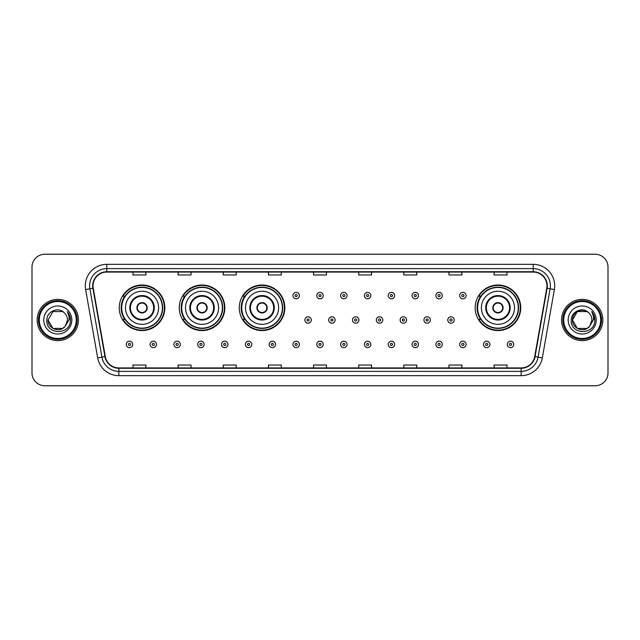 <?xml version="1.0" encoding="UTF-8"?>
<svg xmlns="http://www.w3.org/2000/svg" width="640" height="640" viewBox="0 0 640 640"><rect width="100%" height="100%" fill="white"/><g stroke="black" fill="none" stroke-linecap="round" stroke-linejoin="round"><path stroke-width="0.96" d="M475.176 307.792A22.784 22.784 0 0 0 497.96 330.576A22.784 22.784 0 0 0 520.744 307.792A22.784 22.784 0 0 0 497.96 285.008A22.784 22.784 0 0 0 475.176 307.792M239.272 307.792A22.784 22.784 0 0 0 262.056 330.576A22.784 22.784 0 0 0 284.84 307.792A22.784 22.784 0 0 0 262.056 285.008A22.784 22.784 0 0 0 239.272 307.792M179.264 307.792A22.784 22.784 0 0 0 202.048 330.576A22.784 22.784 0 0 0 224.832 307.792A22.784 22.784 0 0 0 202.048 285.008A22.784 22.784 0 0 0 179.264 307.792M119.256 307.792A22.784 22.784 0 0 0 142.04 330.576A22.784 22.784 0 0 0 164.824 307.792A22.784 22.784 0 0 0 142.04 285.008A22.784 22.784 0 0 0 119.256 307.792M124.72 319.4A20.848 20.848 0 0 1 124.72 296.184M184.728 319.4A20.848 20.848 0 0 1 184.728 296.184M244.736 319.4A20.848 20.848 0 0 1 244.736 296.184M480.64 319.4A20.848 20.848 0 0 1 480.64 296.184M32 267.128L32 372.872A12.896 12.896 0 0 0 44.896 385.768L595.104 385.768A12.896 12.896 0 0 0 608 372.872L608 267.128A12.896 12.896 0 0 0 595.104 254.232L44.896 254.232A12.896 12.896 0 0 0 32 267.128L32 372.872M37.16 320A20.632 20.632 0 0 0 57.792 340.632A20.632 20.632 0 0 0 78.424 320A20.632 20.632 0 0 0 57.792 299.368A20.632 20.632 0 0 0 37.16 320A20.632 20.632 0 0 0 57.792 340.632A20.632 20.632 0 0 0 78.424 320A20.632 20.632 0 0 0 57.792 299.368A20.632 20.632 0 0 0 37.16 320M561.576 320A20.632 20.632 0 0 0 582.208 340.632A20.632 20.632 0 0 0 602.84 320A20.632 20.632 0 0 0 582.208 299.368A20.632 20.632 0 0 0 561.576 320A20.632 20.632 0 0 0 582.208 340.632A20.632 20.632 0 0 0 602.84 320A20.632 20.632 0 0 0 582.208 299.368A20.632 20.632 0 0 0 561.576 320M93.04 285.824A13.752 13.752 0 0 1 106.792 272.072L533.208 272.072A13.752 13.752 0 0 1 546.752 288.216L534.704 356.56A13.752 13.752 0 0 1 521.152 367.928L118.848 367.928A13.752 13.752 0 0 1 105.296 356.56L93.248 288.216A13.752 13.752 0 0 1 93.04 285.824M92.696 285.824A14.096 14.096 0 0 0 92.912 288.272L104.96 356.624A14.096 14.096 0 0 0 118.848 368.272L521.152 368.272A14.096 14.096 0 0 0 535.04 356.624L547.088 288.272A14.096 14.096 0 0 0 533.208 271.728L106.792 271.728A14.096 14.096 0 0 0 92.696 285.824M85.632 289.56A21.496 21.496 0 0 1 106.792 264.336L533.208 264.336A21.496 21.496 0 0 1 554.368 289.56L542.32 357.904A21.496 21.496 0 0 1 521.152 375.664L118.848 375.664A21.496 21.496 0 0 1 97.68 357.904L85.632 289.56L89.864 288.816A17.192 17.192 0 0 1 106.792 268.632L533.208 268.632A17.192 17.192 0 0 1 550.136 288.816L538.088 357.16A17.192 17.192 0 0 1 521.152 371.368L118.848 371.368A17.192 17.192 0 0 1 101.912 357.16L89.864 288.816A17.192 17.192 0 0 1 89.6 285.824M595.104 254.232L44.896 254.232M44.896 385.768L595.104 385.768M608 372.872L608 267.128M313.552 272.072L313.552 274.984L326.448 274.984L326.448 272.072M268.416 272.072L268.416 274.984L281.312 274.984L281.312 272.072M223.28 272.072L223.28 274.984L236.176 274.984L236.176 272.072M178.152 272.072L178.152 274.984L191.048 274.984L191.048 272.072M133.016 272.072L133.016 274.984L145.912 274.984L145.912 272.072M358.688 272.072L358.688 274.984L371.584 274.984L371.584 272.072M403.824 272.072L403.824 274.984L416.72 274.984L416.72 272.072M448.952 272.072L448.952 274.984L461.848 274.984L461.848 272.072M494.088 272.072L494.088 274.984L506.984 274.984L506.984 272.072M326.448 367.928L326.448 365.016L313.552 365.016L313.552 367.928M281.312 367.928L281.312 365.016L268.416 365.016L268.416 367.928M236.176 367.928L236.176 365.016L223.28 365.016L223.28 367.928M191.048 367.928L191.048 365.016L178.152 365.016L178.152 367.928M145.912 367.928L145.912 365.016L133.016 365.016L133.016 367.928M371.584 367.928L371.584 365.016L358.688 365.016L358.688 367.928M416.72 367.928L416.72 365.016L403.824 365.016L403.824 367.928M461.848 367.928L461.848 365.016L448.952 365.016L448.952 367.928M506.984 367.928L506.984 365.016L494.088 365.016L494.088 367.928M62.648 328.416A9.72 9.72 0 0 0 65.272 326.2L65.072 326.432C59.824 333.168 47.576 328.64 48.072 320L52.936 311.584L62.648 311.584L64.16 312.656C58.192 306.408 46.712 311.56 46.824 320C45.728 335 70.048 335.392 70.44 320.728L70.464 320C70.424 316.816 69.368 314.016 67.28 311.6C68.864 314.208 69.424 317.008 68.96 320L65.272 326.2L62.648 328.416L52.936 328.416L48.072 320L52.936 328.416L62.648 328.416L65.272 326.2L62.648 328.416L52.936 328.416L48.072 320M76.272 320A18.48 18.48 0 0 0 57.792 301.52A18.48 18.48 0 0 0 39.304 320A18.48 18.48 0 0 0 57.792 338.48A18.48 18.48 0 0 0 76.272 320M77.136 320A19.344 19.344 0 0 0 57.792 300.656A19.344 19.344 0 0 0 38.448 320A19.344 19.344 0 0 0 57.792 339.344A19.344 19.344 0 0 0 77.136 320M65.272 326.2L67.512 320C67.456 317.072 66.336 314.624 64.16 312.656M43.776 320A14.016 14.016 0 0 0 57.792 334.016A14.016 14.016 0 0 0 71.808 320A14.016 14.016 0 0 0 57.792 305.984A14.016 14.016 0 0 0 43.776 320M67.376 311.712L70.456 320.368M67.28 311.6L69.816 315.992M125.496 307.792A16.552 16.552 0 0 1 142.04 291.24A16.552 16.552 0 0 1 158.592 307.792A16.552 16.552 0 0 1 142.04 324.344A16.552 16.552 0 0 1 125.496 307.792A16.552 16.552 0 0 0 142.04 324.344A16.552 16.552 0 0 0 158.592 307.792M130.432 307.792A11.608 11.608 0 0 0 142.04 319.4A11.608 11.608 0 0 0 153.648 307.792A11.608 11.608 0 0 0 142.04 296.184A11.608 11.608 0 0 0 130.432 307.792M124.984 296.184A20.632 20.632 0 0 0 124.984 319.4L122.936 319.4A22.352 22.352 0 0 0 164.392 307.792A22.352 22.352 0 0 0 122.936 296.184L125.008 296.184A20.608 20.608 0 0 1 162.648 307.84A20.608 20.608 0 0 1 125.008 319.4M162.376 307.792A20.328 20.328 0 0 0 142.04 287.464A20.328 20.328 0 0 0 121.712 307.792A20.328 20.328 0 0 0 142.04 328.128A20.328 20.328 0 0 0 162.376 307.792M136.88 307.792A5.16 5.16 0 0 0 142.04 312.952A5.16 5.16 0 0 0 147.2 307.792A5.16 5.16 0 0 0 142.04 302.632A5.16 5.16 0 0 0 136.88 307.792M137.048 306.504L137.224 306.504A4.984 4.984 0 0 1 146.864 306.504L146.592 306.504A4.728 4.728 0 0 1 142.04 312.52A4.728 4.728 0 0 1 137.496 306.504A4.728 4.728 0 0 1 146.592 306.504L147.04 306.504M147.04 309.08L146.864 309.08A4.984 4.984 0 0 1 137.224 309.08L137.048 309.08M185.496 307.792A16.552 16.552 0 0 1 202.048 291.24A16.552 16.552 0 0 1 218.6 307.792A16.552 16.552 0 0 1 202.048 324.344A16.552 16.552 0 0 1 185.496 307.792A16.552 16.552 0 0 0 202.048 324.344A16.552 16.552 0 0 0 218.6 307.792M190.44 307.792A11.608 11.608 0 0 0 202.048 319.4A11.608 11.608 0 0 0 213.656 307.792A11.608 11.608 0 0 0 202.048 296.184A11.608 11.608 0 0 0 190.44 307.792M184.992 296.184A20.632 20.632 0 0 0 184.992 319.4L182.944 319.4A22.352 22.352 0 0 0 224.4 307.792A22.352 22.352 0 0 0 182.944 296.184L185.016 296.184A20.608 20.608 0 0 1 222.656 307.84A20.608 20.608 0 0 1 185.016 319.4M222.384 307.792A20.328 20.328 0 0 0 202.048 287.464A20.328 20.328 0 0 0 181.72 307.792A20.328 20.328 0 0 0 202.048 328.128A20.328 20.328 0 0 0 222.384 307.792M196.888 307.792A5.16 5.16 0 0 0 202.048 312.952A5.16 5.16 0 0 0 207.208 307.792A5.16 5.16 0 0 0 202.048 302.632A5.16 5.16 0 0 0 196.888 307.792M197.056 306.504L197.232 306.504A4.984 4.984 0 0 1 206.864 306.504L206.6 306.504A4.728 4.728 0 0 1 202.048 312.52A4.728 4.728 0 0 1 197.496 306.504A4.728 4.728 0 0 1 206.6 306.504L207.04 306.504M207.04 309.08L206.6 309.08A4.728 4.728 0 0 1 197.496 309.08L197.056 309.08M206.6 309.08L206.864 309.08A4.984 4.984 0 0 1 197.232 309.08L197.496 309.08M245.504 307.792A16.552 16.552 0 0 1 262.056 291.24A16.552 16.552 0 0 1 278.608 307.792A16.552 16.552 0 0 1 262.056 324.344A16.552 16.552 0 0 1 245.504 307.792A16.552 16.552 0 0 0 262.056 324.344A16.552 16.552 0 0 0 278.608 307.792M250.448 307.792A11.608 11.608 0 0 0 262.056 319.4A11.608 11.608 0 0 0 273.664 307.792A11.608 11.608 0 0 0 262.056 296.184A11.608 11.608 0 0 0 250.448 307.792M245 296.184A20.632 20.632 0 0 0 245 319.4M282.392 307.792A20.328 20.328 0 0 0 262.056 287.464A20.328 20.328 0 0 0 241.728 307.792A20.328 20.328 0 0 0 262.056 328.128A20.328 20.328 0 0 0 282.392 307.792M256.896 307.792A5.16 5.16 0 0 0 262.056 312.952A5.16 5.16 0 0 0 267.216 307.792A5.16 5.16 0 0 0 262.056 302.632A5.16 5.16 0 0 0 256.896 307.792M284.408 307.792A22.352 22.352 0 0 1 242.952 319.4L245.024 319.4A20.608 20.608 0 0 0 282.664 307.84A20.608 20.608 0 0 0 245.024 296.184L242.952 296.184A22.352 22.352 0 0 1 284.408 307.792M257.064 306.504L257.24 306.504A4.984 4.984 0 0 1 266.872 306.504L266.608 306.504A4.728 4.728 0 0 1 262.056 312.52A4.728 4.728 0 0 1 257.504 306.504A4.728 4.728 0 0 1 266.608 306.504L267.048 306.504M267.048 309.08L266.608 309.08A4.728 4.728 0 0 1 257.504 309.08L257.064 309.08M266.608 309.08L266.872 309.08A4.984 4.984 0 0 1 257.24 309.08L257.504 309.08M481.408 307.792A16.552 16.552 0 0 1 497.96 291.24A16.552 16.552 0 0 1 514.504 307.792A16.552 16.552 0 0 1 497.96 324.344A16.552 16.552 0 0 1 481.408 307.792A16.552 16.552 0 0 0 497.96 324.344A16.552 16.552 0 0 0 514.504 307.792M486.352 307.792A11.608 11.608 0 0 0 497.96 319.4A11.608 11.608 0 0 0 509.568 307.792A11.608 11.608 0 0 0 497.96 296.184A11.608 11.608 0 0 0 486.352 307.792M480.896 296.184A20.632 20.632 0 0 0 480.896 319.4M518.288 307.792A20.328 20.328 0 0 0 497.96 287.464A20.328 20.328 0 0 0 477.624 307.792A20.328 20.328 0 0 0 497.96 328.128A20.328 20.328 0 0 0 518.288 307.792M492.8 307.792A5.16 5.16 0 0 0 497.96 312.952A5.16 5.16 0 0 0 503.12 307.792A5.16 5.16 0 0 0 497.96 302.632A5.16 5.16 0 0 0 492.8 307.792M520.312 307.792A22.352 22.352 0 0 1 478.856 319.4L480.928 319.4A20.608 20.608 0 0 0 518.568 307.84A20.608 20.608 0 0 0 480.928 296.184L478.856 296.184A22.352 22.352 0 0 1 520.312 307.792M492.96 306.504L493.136 306.504A4.984 4.984 0 0 1 502.776 306.504L502.504 306.504A4.728 4.728 0 0 1 497.96 312.52A4.728 4.728 0 0 1 493.408 306.504A4.728 4.728 0 0 1 502.504 306.504L502.952 306.504M502.952 309.08L502.504 309.08A4.728 4.728 0 0 1 493.408 309.08L492.96 309.08M502.504 309.08L502.776 309.08A4.984 4.984 0 0 1 493.136 309.08L493.408 309.08M587.064 328.416A9.72 9.72 0 0 0 589.688 326.2L587.064 328.416L577.352 328.416L572.488 320L577.352 311.584L587.064 311.584L588.576 312.656C582.608 306.408 571.128 311.56 571.24 320C570.144 335 594.464 335.392 594.864 320.728L594.88 320C594.848 316.816 593.784 314.016 591.696 311.6C593.288 314.208 593.84 317.008 593.376 320L589.496 326.432C584.24 333.168 571.992 328.64 572.488 320L577.352 328.416L587.064 328.416L589.688 326.2L587.512 328.144M600.696 320A18.48 18.48 0 0 0 582.208 301.52A18.48 18.48 0 0 0 563.728 320A18.48 18.48 0 0 0 582.208 338.48A18.48 18.48 0 0 0 600.696 320M601.552 320A19.344 19.344 0 0 0 582.208 300.656A19.344 19.344 0 0 0 562.864 320A19.344 19.344 0 0 0 582.208 339.344A19.344 19.344 0 0 0 601.552 320M589.688 326.2L591.928 320C591.872 317.072 590.752 314.624 588.576 312.656M568.192 320A14.016 14.016 0 0 0 582.208 334.016A14.016 14.016 0 0 0 596.224 320A14.016 14.016 0 0 0 582.208 305.984A14.016 14.016 0 0 0 568.192 320M587.064 311.584A9.72 9.72 0 0 0 572.488 320M591.792 311.712L594.872 320.368M591.696 311.6L594.232 315.992M299.408 295.584A3.224 3.224 0 0 1 296.184 298.808A3.224 3.224 0 0 1 292.96 295.584A3.224 3.224 0 0 1 296.184 292.36A3.224 3.224 0 0 1 299.408 295.584A3.224 3.224 0 0 0 296.184 292.36A3.224 3.224 0 0 0 292.96 295.584M323.224 295.584A3.224 3.224 0 0 1 320 298.808A3.224 3.224 0 0 1 316.776 295.584A3.224 3.224 0 0 1 320 292.36A3.224 3.224 0 0 1 323.224 295.584A3.224 3.224 0 0 0 320 292.36A3.224 3.224 0 0 0 316.776 295.584M347.04 295.584A3.224 3.224 0 0 1 343.816 298.808A3.224 3.224 0 0 1 340.592 295.584A3.224 3.224 0 0 1 343.816 292.36A3.224 3.224 0 0 1 347.04 295.584A3.224 3.224 0 0 0 343.816 292.36A3.224 3.224 0 0 0 340.592 295.584M370.848 295.584A3.224 3.224 0 0 1 367.624 298.808A3.224 3.224 0 0 1 364.4 295.584A3.224 3.224 0 0 1 367.624 292.36A3.224 3.224 0 0 1 370.848 295.584A3.224 3.224 0 0 0 367.624 292.36A3.224 3.224 0 0 0 364.4 295.584M394.664 295.584A3.224 3.224 0 0 1 391.44 298.808A3.224 3.224 0 0 1 388.216 295.584A3.224 3.224 0 0 1 391.44 292.36A3.224 3.224 0 0 1 394.664 295.584A3.224 3.224 0 0 0 391.44 292.36A3.224 3.224 0 0 0 388.216 295.584M418.48 295.584A3.224 3.224 0 0 1 415.256 298.808A3.224 3.224 0 0 1 412.032 295.584A3.224 3.224 0 0 1 415.256 292.36A3.224 3.224 0 0 1 418.48 295.584A3.224 3.224 0 0 0 415.256 292.36A3.224 3.224 0 0 0 412.032 295.584M442.296 295.584A3.224 3.224 0 0 1 439.072 298.808A3.224 3.224 0 0 1 435.848 295.584A3.224 3.224 0 0 1 439.072 292.36A3.224 3.224 0 0 1 442.296 295.584A3.224 3.224 0 0 0 439.072 292.36A3.224 3.224 0 0 0 435.848 295.584M466.104 295.584A3.224 3.224 0 0 1 462.88 298.808A3.224 3.224 0 0 1 459.656 295.584A3.224 3.224 0 0 1 462.88 292.36A3.224 3.224 0 0 1 466.104 295.584A3.224 3.224 0 0 0 462.88 292.36A3.224 3.224 0 0 0 459.656 295.584M304.872 320A3.224 3.224 0 0 1 308.096 316.776A3.224 3.224 0 0 1 311.32 320A3.224 3.224 0 0 1 308.096 323.224A3.224 3.224 0 0 1 304.872 320A3.224 3.224 0 0 0 308.096 323.224A3.224 3.224 0 0 0 311.32 320M328.68 320A3.224 3.224 0 0 1 331.904 316.776A3.224 3.224 0 0 1 335.128 320A3.224 3.224 0 0 1 331.904 323.224A3.224 3.224 0 0 1 328.68 320A3.224 3.224 0 0 0 331.904 323.224A3.224 3.224 0 0 0 335.128 320M352.496 320A3.224 3.224 0 0 1 355.72 316.776A3.224 3.224 0 0 1 358.944 320A3.224 3.224 0 0 1 355.72 323.224A3.224 3.224 0 0 1 352.496 320A3.224 3.224 0 0 0 355.72 323.224A3.224 3.224 0 0 0 358.944 320M376.312 320A3.224 3.224 0 0 1 379.536 316.776A3.224 3.224 0 0 1 382.76 320A3.224 3.224 0 0 1 379.536 323.224A3.224 3.224 0 0 1 376.312 320A3.224 3.224 0 0 0 379.536 323.224A3.224 3.224 0 0 0 382.76 320M400.128 320A3.224 3.224 0 0 1 403.352 316.776A3.224 3.224 0 0 1 406.568 320A3.224 3.224 0 0 1 403.352 323.224A3.224 3.224 0 0 1 400.128 320A3.224 3.224 0 0 0 403.352 323.224A3.224 3.224 0 0 0 406.568 320M423.936 320A3.224 3.224 0 0 1 427.16 316.776A3.224 3.224 0 0 1 430.384 320A3.224 3.224 0 0 1 427.16 323.224A3.224 3.224 0 0 1 423.936 320A3.224 3.224 0 0 0 427.16 323.224A3.224 3.224 0 0 0 430.384 320M447.752 320A3.224 3.224 0 0 1 450.976 316.776A3.224 3.224 0 0 1 454.2 320A3.224 3.224 0 0 1 450.976 323.224A3.224 3.224 0 0 1 447.752 320A3.224 3.224 0 0 0 450.976 323.224A3.224 3.224 0 0 0 454.2 320M126.264 344.416A3.224 3.224 0 0 1 129.488 341.192A3.224 3.224 0 0 1 132.712 344.416A3.224 3.224 0 0 1 129.488 347.64A3.224 3.224 0 0 1 126.264 344.416A3.224 3.224 0 0 0 129.488 347.64A3.224 3.224 0 0 0 132.712 344.416M150.08 344.416A3.224 3.224 0 0 1 153.304 341.192A3.224 3.224 0 0 1 156.528 344.416A3.224 3.224 0 0 1 153.304 347.64A3.224 3.224 0 0 1 150.08 344.416A3.224 3.224 0 0 0 153.304 347.64A3.224 3.224 0 0 0 156.528 344.416M173.896 344.416A3.224 3.224 0 0 1 177.12 341.192A3.224 3.224 0 0 1 180.344 344.416A3.224 3.224 0 0 1 177.12 347.64A3.224 3.224 0 0 1 173.896 344.416A3.224 3.224 0 0 0 177.12 347.64A3.224 3.224 0 0 0 180.344 344.416M197.704 344.416A3.224 3.224 0 0 1 200.928 341.192A3.224 3.224 0 0 1 204.152 344.416A3.224 3.224 0 0 1 200.928 347.64A3.224 3.224 0 0 1 197.704 344.416A3.224 3.224 0 0 0 200.928 347.64A3.224 3.224 0 0 0 204.152 344.416M221.52 344.416A3.224 3.224 0 0 1 224.744 341.192A3.224 3.224 0 0 1 227.968 344.416A3.224 3.224 0 0 1 224.744 347.64A3.224 3.224 0 0 1 221.52 344.416A3.224 3.224 0 0 0 224.744 347.64A3.224 3.224 0 0 0 227.968 344.416M245.336 344.416A3.224 3.224 0 0 1 248.56 341.192A3.224 3.224 0 0 1 251.784 344.416A3.224 3.224 0 0 1 248.56 347.64A3.224 3.224 0 0 1 245.336 344.416A3.224 3.224 0 0 0 248.56 347.64A3.224 3.224 0 0 0 251.784 344.416M269.152 344.416A3.224 3.224 0 0 1 272.376 341.192A3.224 3.224 0 0 1 275.6 344.416A3.224 3.224 0 0 1 272.376 347.64A3.224 3.224 0 0 1 269.152 344.416A3.224 3.224 0 0 0 272.376 347.64A3.224 3.224 0 0 0 275.6 344.416M292.96 344.416A3.224 3.224 0 0 1 296.184 341.192A3.224 3.224 0 0 1 299.408 344.416A3.224 3.224 0 0 1 296.184 347.64A3.224 3.224 0 0 1 292.96 344.416A3.224 3.224 0 0 0 296.184 347.64A3.224 3.224 0 0 0 299.408 344.416M316.776 344.416A3.224 3.224 0 0 1 320 341.192A3.224 3.224 0 0 1 323.224 344.416A3.224 3.224 0 0 1 320 347.64A3.224 3.224 0 0 1 316.776 344.416A3.224 3.224 0 0 0 320 347.64A3.224 3.224 0 0 0 323.224 344.416M340.592 344.416A3.224 3.224 0 0 1 343.816 341.192A3.224 3.224 0 0 1 347.04 344.416A3.224 3.224 0 0 1 343.816 347.64A3.224 3.224 0 0 1 340.592 344.416A3.224 3.224 0 0 0 343.816 347.64A3.224 3.224 0 0 0 347.04 344.416M364.4 344.416A3.224 3.224 0 0 1 367.624 341.192A3.224 3.224 0 0 1 370.848 344.416A3.224 3.224 0 0 1 367.624 347.64A3.224 3.224 0 0 1 364.4 344.416A3.224 3.224 0 0 0 367.624 347.64A3.224 3.224 0 0 0 370.848 344.416M388.216 344.416A3.224 3.224 0 0 1 391.44 341.192A3.224 3.224 0 0 1 394.664 344.416A3.224 3.224 0 0 1 391.44 347.64A3.224 3.224 0 0 1 388.216 344.416A3.224 3.224 0 0 0 391.44 347.64A3.224 3.224 0 0 0 394.664 344.416M412.032 344.416A3.224 3.224 0 0 1 415.256 341.192A3.224 3.224 0 0 1 418.48 344.416A3.224 3.224 0 0 1 415.256 347.64A3.224 3.224 0 0 1 412.032 344.416A3.224 3.224 0 0 0 415.256 347.64A3.224 3.224 0 0 0 418.48 344.416M435.848 344.416A3.224 3.224 0 0 1 439.072 341.192A3.224 3.224 0 0 1 442.296 344.416A3.224 3.224 0 0 1 439.072 347.64A3.224 3.224 0 0 1 435.848 344.416A3.224 3.224 0 0 0 439.072 347.64A3.224 3.224 0 0 0 442.296 344.416M459.656 344.416A3.224 3.224 0 0 1 462.88 341.192A3.224 3.224 0 0 1 466.104 344.416A3.224 3.224 0 0 1 462.88 347.64A3.224 3.224 0 0 1 459.656 344.416A3.224 3.224 0 0 0 462.88 347.64A3.224 3.224 0 0 0 466.104 344.416M483.472 344.416A3.224 3.224 0 0 1 486.696 341.192A3.224 3.224 0 0 1 489.92 344.416A3.224 3.224 0 0 1 486.696 347.64A3.224 3.224 0 0 1 483.472 344.416A3.224 3.224 0 0 0 486.696 347.64A3.224 3.224 0 0 0 489.92 344.416M507.288 344.416A3.224 3.224 0 0 1 510.512 341.192A3.224 3.224 0 0 1 513.736 344.416A3.224 3.224 0 0 1 510.512 347.64A3.224 3.224 0 0 1 507.288 344.416A3.224 3.224 0 0 0 510.512 347.64A3.224 3.224 0 0 0 513.736 344.416M533.208 264.336L533.208 271.728M89.864 288.816L92.912 288.272M118.848 375.664L118.848 368.272M521.152 368.272L521.152 375.664M535.04 356.624L542.32 357.904M97.68 357.904L104.96 356.624M547.088 288.272L554.368 289.56M106.792 264.336L106.792 271.728M154.296 307.792A12.248 12.248 0 0 0 142.04 295.544A12.248 12.248 0 0 0 129.792 307.792A12.248 12.248 0 0 0 142.04 320.04A12.248 12.248 0 0 0 154.296 307.792M214.296 307.792A12.248 12.248 0 0 0 202.048 295.544A12.248 12.248 0 0 0 189.8 307.792A12.248 12.248 0 0 0 202.048 320.04A12.248 12.248 0 0 0 214.296 307.792M274.304 307.792A12.248 12.248 0 0 0 262.056 295.544A12.248 12.248 0 0 0 249.808 307.792A12.248 12.248 0 0 0 262.056 320.04A12.248 12.248 0 0 0 274.304 307.792M510.208 307.792A12.248 12.248 0 0 0 497.96 295.544A12.248 12.248 0 0 0 485.704 307.792A12.248 12.248 0 0 0 497.96 320.04A12.248 12.248 0 0 0 510.208 307.792M295.112 295.584A1.072 1.072 0 0 0 296.184 296.656A1.072 1.072 0 0 0 297.264 295.584A1.072 1.072 0 0 0 296.184 294.512A1.072 1.072 0 0 0 295.112 295.584M318.928 295.584A1.072 1.072 0 0 0 320 296.656A1.072 1.072 0 0 0 321.072 295.584A1.072 1.072 0 0 0 320 294.512A1.072 1.072 0 0 0 318.928 295.584M342.736 295.584A1.072 1.072 0 0 0 343.816 296.656A1.072 1.072 0 0 0 344.888 295.584A1.072 1.072 0 0 0 343.816 294.512A1.072 1.072 0 0 0 342.736 295.584M366.552 295.584A1.072 1.072 0 0 0 367.624 296.656A1.072 1.072 0 0 0 368.704 295.584A1.072 1.072 0 0 0 367.624 294.512A1.072 1.072 0 0 0 366.552 295.584M390.368 295.584A1.072 1.072 0 0 0 391.44 296.656A1.072 1.072 0 0 0 392.512 295.584A1.072 1.072 0 0 0 391.44 294.512A1.072 1.072 0 0 0 390.368 295.584M414.184 295.584A1.072 1.072 0 0 0 415.256 296.656A1.072 1.072 0 0 0 416.328 295.584A1.072 1.072 0 0 0 415.256 294.512A1.072 1.072 0 0 0 414.184 295.584M437.992 295.584A1.072 1.072 0 0 0 439.072 296.656A1.072 1.072 0 0 0 440.144 295.584A1.072 1.072 0 0 0 439.072 294.512A1.072 1.072 0 0 0 437.992 295.584M461.808 295.584A1.072 1.072 0 0 0 462.88 296.656A1.072 1.072 0 0 0 463.96 295.584A1.072 1.072 0 0 0 462.88 294.512A1.072 1.072 0 0 0 461.808 295.584M309.168 320A1.072 1.072 0 0 0 308.096 318.928A1.072 1.072 0 0 0 307.016 320A1.072 1.072 0 0 0 308.096 321.072A1.072 1.072 0 0 0 309.168 320M332.984 320A1.072 1.072 0 0 0 331.904 318.928A1.072 1.072 0 0 0 330.832 320A1.072 1.072 0 0 0 331.904 321.072A1.072 1.072 0 0 0 332.984 320M356.792 320A1.072 1.072 0 0 0 355.72 318.928A1.072 1.072 0 0 0 354.648 320A1.072 1.072 0 0 0 355.72 321.072A1.072 1.072 0 0 0 356.792 320M380.608 320A1.072 1.072 0 0 0 379.536 318.928A1.072 1.072 0 0 0 378.456 320A1.072 1.072 0 0 0 379.536 321.072A1.072 1.072 0 0 0 380.608 320M404.424 320A1.072 1.072 0 0 0 403.352 318.928A1.072 1.072 0 0 0 402.272 320A1.072 1.072 0 0 0 403.352 321.072A1.072 1.072 0 0 0 404.424 320M428.24 320A1.072 1.072 0 0 0 427.16 318.928A1.072 1.072 0 0 0 426.088 320A1.072 1.072 0 0 0 427.16 321.072A1.072 1.072 0 0 0 428.24 320M452.048 320A1.072 1.072 0 0 0 450.976 318.928A1.072 1.072 0 0 0 449.904 320A1.072 1.072 0 0 0 450.976 321.072A1.072 1.072 0 0 0 452.048 320M130.568 344.416A1.072 1.072 0 0 0 129.488 343.344A1.072 1.072 0 0 0 128.416 344.416A1.072 1.072 0 0 0 129.488 345.488A1.072 1.072 0 0 0 130.568 344.416M154.376 344.416A1.072 1.072 0 0 0 153.304 343.344A1.072 1.072 0 0 0 152.232 344.416A1.072 1.072 0 0 0 153.304 345.488A1.072 1.072 0 0 0 154.376 344.416M178.192 344.416A1.072 1.072 0 0 0 177.12 343.344A1.072 1.072 0 0 0 176.04 344.416A1.072 1.072 0 0 0 177.12 345.488A1.072 1.072 0 0 0 178.192 344.416M202.008 344.416A1.072 1.072 0 0 0 200.928 343.344A1.072 1.072 0 0 0 199.856 344.416A1.072 1.072 0 0 0 200.928 345.488A1.072 1.072 0 0 0 202.008 344.416M225.816 344.416A1.072 1.072 0 0 0 224.744 343.344A1.072 1.072 0 0 0 223.672 344.416A1.072 1.072 0 0 0 224.744 345.488A1.072 1.072 0 0 0 225.816 344.416M249.632 344.416A1.072 1.072 0 0 0 248.56 343.344A1.072 1.072 0 0 0 247.488 344.416A1.072 1.072 0 0 0 248.56 345.488A1.072 1.072 0 0 0 249.632 344.416M273.448 344.416A1.072 1.072 0 0 0 272.376 343.344A1.072 1.072 0 0 0 271.296 344.416A1.072 1.072 0 0 0 272.376 345.488A1.072 1.072 0 0 0 273.448 344.416M297.264 344.416A1.072 1.072 0 0 0 296.184 343.344A1.072 1.072 0 0 0 295.112 344.416A1.072 1.072 0 0 0 296.184 345.488A1.072 1.072 0 0 0 297.264 344.416M321.072 344.416A1.072 1.072 0 0 0 320 343.344A1.072 1.072 0 0 0 318.928 344.416A1.072 1.072 0 0 0 320 345.488A1.072 1.072 0 0 0 321.072 344.416M344.888 344.416A1.072 1.072 0 0 0 343.816 343.344A1.072 1.072 0 0 0 342.736 344.416A1.072 1.072 0 0 0 343.816 345.488A1.072 1.072 0 0 0 344.888 344.416M368.704 344.416A1.072 1.072 0 0 0 367.624 343.344A1.072 1.072 0 0 0 366.552 344.416A1.072 1.072 0 0 0 367.624 345.488A1.072 1.072 0 0 0 368.704 344.416M392.512 344.416A1.072 1.072 0 0 0 391.44 343.344A1.072 1.072 0 0 0 390.368 344.416A1.072 1.072 0 0 0 391.44 345.488A1.072 1.072 0 0 0 392.512 344.416M416.328 344.416A1.072 1.072 0 0 0 415.256 343.344A1.072 1.072 0 0 0 414.184 344.416A1.072 1.072 0 0 0 415.256 345.488A1.072 1.072 0 0 0 416.328 344.416M440.144 344.416A1.072 1.072 0 0 0 439.072 343.344A1.072 1.072 0 0 0 437.992 344.416A1.072 1.072 0 0 0 439.072 345.488A1.072 1.072 0 0 0 440.144 344.416M463.96 344.416A1.072 1.072 0 0 0 462.88 343.344A1.072 1.072 0 0 0 461.808 344.416A1.072 1.072 0 0 0 462.88 345.488A1.072 1.072 0 0 0 463.96 344.416M487.768 344.416A1.072 1.072 0 0 0 486.696 343.344A1.072 1.072 0 0 0 485.624 344.416A1.072 1.072 0 0 0 486.696 345.488A1.072 1.072 0 0 0 487.768 344.416M511.584 344.416A1.072 1.072 0 0 0 510.512 343.344A1.072 1.072 0 0 0 509.432 344.416A1.072 1.072 0 0 0 510.512 345.488A1.072 1.072 0 0 0 511.584 344.416"/></g></svg>
